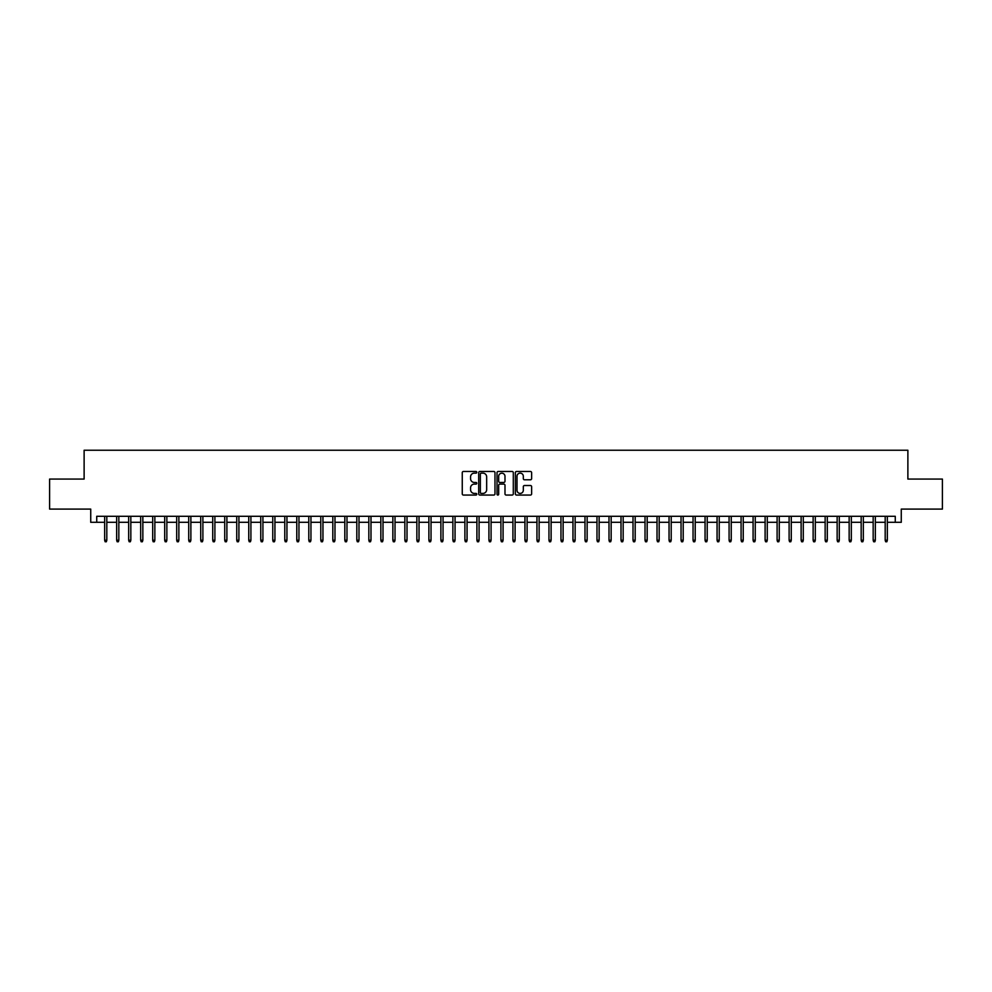 <?xml version="1.0" encoding="UTF-8"?>
<svg xmlns="http://www.w3.org/2000/svg" width="992" height="992" viewBox="0 0 992 992"><rect width="100%" height="100%" fill="white"/><g stroke="black" fill="none" stroke-linecap="round" stroke-linejoin="round"><path stroke-width="1.49" d="M476.792 472.304A0.831 0.831 0 0 0 475.962 471.485L463.438 471.485A1.178 1.178 0 0 0 462.26 472.663L462.26 493.88A1.178 1.178 0 0 0 463.438 495.058L475.962 495.058A0.831 0.831 0 0 0 476.792 494.239A0.831 0.831 0 0 0 475.962 493.408L474.337 493.408A3.77 3.77 0 0 1 470.568 489.639L470.568 487.866A3.77 3.77 0 0 1 474.337 484.096L475.962 484.096A0.831 0.831 0 0 0 476.792 483.278A0.831 0.831 0 0 0 475.962 482.447L474.337 482.447A3.77 3.77 0 0 1 470.568 478.677L470.568 476.904A3.77 3.77 0 0 1 474.337 473.134L475.962 473.134A0.831 0.831 0 0 0 476.792 472.304M530.447 479.793A1.178 1.178 0 0 0 531.625 478.615L531.625 472.663A1.178 1.178 0 0 0 530.447 471.485L516.534 471.485A1.178 1.178 0 0 0 515.356 472.663L515.356 493.88A1.178 1.178 0 0 0 516.534 495.058L530.447 495.058A1.178 1.178 0 0 0 531.625 493.88L531.625 486.688A1.178 1.178 0 0 0 530.447 485.51L524.495 485.51A1.178 1.178 0 0 0 523.317 486.688L523.317 490.259A3.15 3.15 0 0 1 520.168 493.408A3.15 3.15 0 0 1 517.006 490.259L517.006 476.284A3.15 3.15 0 0 1 520.168 473.134A3.15 3.15 0 0 1 523.317 476.284L523.317 478.615A1.178 1.178 0 0 0 524.495 479.793L530.447 479.793M96.732 522.3L96.732 516.299L895.268 516.299L895.268 522.3L901.269 522.3L901.269 509.094L942.4 509.094L942.4 479.074L907.878 479.074L907.878 450.244L84.122 450.244L84.122 479.074L49.6 479.074L49.6 509.094L90.731 509.094L90.731 522.3L104.656 522.3M494.971 472.663A1.178 1.178 0 0 0 493.793 471.485L479.88 471.485A1.178 1.178 0 0 0 478.702 472.663L478.702 493.88A1.178 1.178 0 0 0 479.88 495.058L493.793 495.058A1.178 1.178 0 0 0 494.971 493.88L494.971 472.663M498.207 471.485L512.12 471.485A1.178 1.178 0 0 1 513.298 472.663L513.298 493.88A1.178 1.178 0 0 1 512.12 495.058L506.168 495.058A1.178 1.178 0 0 1 504.99 493.88L504.99 485.274A1.178 1.178 0 0 0 503.812 484.096L499.856 484.096A1.178 1.178 0 0 0 498.678 485.274L498.678 494.239A0.831 0.831 0 0 1 497.86 495.058A0.831 0.831 0 0 1 497.029 494.239L497.029 472.663A1.178 1.178 0 0 1 498.207 471.485M106.814 522.3L116.659 522.3M118.829 522.3L128.675 522.3M130.832 522.3L140.678 522.3M142.848 522.3L152.694 522.3M154.851 522.3L164.697 522.3M166.854 522.3L176.7 522.3M178.87 522.3L188.716 522.3M190.873 522.3L200.719 522.3M202.889 522.3L212.734 522.3M214.892 522.3L224.738 522.3M226.895 522.3L236.741 522.3M238.911 522.3L248.756 522.3M250.914 522.3L260.76 522.3M262.917 522.3L272.775 522.3M274.933 522.3L284.778 522.3M286.936 522.3L296.782 522.3M298.952 522.3L308.797 522.3M310.955 522.3L320.8 522.3M322.958 522.3L332.816 522.3M334.974 522.3L344.819 522.3M346.977 522.3L356.822 522.3M358.992 522.3L368.838 522.3M370.996 522.3L380.841 522.3M382.999 522.3L392.857 522.3M395.014 522.3L404.86 522.3M407.018 522.3L416.863 522.3M419.033 522.3L428.879 522.3M431.036 522.3L440.882 522.3M443.04 522.3L452.885 522.3M455.055 522.3L464.901 522.3M467.058 522.3L476.904 522.3M479.074 522.3L488.92 522.3M491.077 522.3L500.923 522.3M503.08 522.3L512.926 522.3M515.096 522.3L524.942 522.3M527.099 522.3L536.945 522.3M539.115 522.3L548.96 522.3M551.118 522.3L560.964 522.3M563.121 522.3L572.967 522.3M575.137 522.3L584.982 522.3M587.14 522.3L596.986 522.3M599.143 522.3L609.001 522.3M611.159 522.3L621.004 522.3M623.162 522.3L633.008 522.3M635.178 522.3L645.023 522.3M647.181 522.3L657.026 522.3M659.184 522.3L669.042 522.3M671.2 522.3L681.045 522.3M683.203 522.3L693.048 522.3M695.218 522.3L705.064 522.3M707.222 522.3L717.067 522.3M719.225 522.3L729.083 522.3M731.24 522.3L741.086 522.3M743.244 522.3L753.089 522.3M755.259 522.3L765.105 522.3M767.262 522.3L777.108 522.3M779.266 522.3L789.111 522.3M791.281 522.3L801.127 522.3M803.284 522.3L813.13 522.3M815.3 522.3L825.146 522.3M827.303 522.3L837.149 522.3M839.306 522.3L849.152 522.3M851.322 522.3L861.168 522.3M863.325 522.3L873.171 522.3M875.341 522.3L885.186 522.3M887.344 522.3L895.268 522.3M481.182 473.134A0.831 0.831 0 0 0 480.351 473.965L480.351 492.578A0.831 0.831 0 0 0 481.182 493.408L482.893 493.408A3.77 3.77 0 0 0 486.663 489.639L486.663 476.904A3.77 3.77 0 0 0 482.893 473.134L481.182 473.134M504.99 476.346A3.15 3.15 0 0 0 501.84 473.196A3.15 3.15 0 0 0 498.678 476.346L498.678 481.269A1.178 1.178 0 0 0 499.856 482.447L503.812 482.447A1.178 1.178 0 0 0 504.99 481.269L504.99 476.346M104.656 540.194L105.14 541.756L106.342 541.756L106.814 540.194L104.656 540.194L104.656 516.299M106.814 540.194L106.814 516.299M116.659 540.194L117.143 541.756L118.346 541.756L118.829 540.194L116.659 540.194L116.659 516.299M118.829 540.194L118.829 516.299M128.675 540.194L129.158 541.756L130.349 541.756L130.832 540.194L128.675 540.194L128.675 516.299M130.832 540.194L130.832 516.299M140.678 540.194L141.162 541.756L142.364 541.756L142.848 540.194L140.678 540.194L140.678 516.299M142.848 540.194L142.848 516.299M152.694 540.194L153.165 541.756L154.368 541.756L154.851 540.194L152.694 540.194L152.694 516.299M154.851 540.194L154.851 516.299M164.697 540.194L165.18 541.756L166.383 541.756L166.854 540.194L164.697 540.194L164.697 516.299M166.854 540.194L166.854 516.299M176.7 540.194L177.184 541.756L178.386 541.756L178.87 540.194L176.7 540.194L176.7 516.299M178.87 540.194L178.87 516.299M188.716 540.194L189.199 541.756L190.39 541.756L190.873 540.194L188.716 540.194L188.716 516.299M190.873 540.194L190.873 516.299M200.719 540.194L201.202 541.756L202.405 541.756L202.889 540.194L200.719 540.194L200.719 516.299M202.889 540.194L202.889 516.299M212.734 540.194L213.206 541.756L214.408 541.756L214.892 540.194L212.734 540.194L212.734 516.299M214.892 540.194L214.892 516.299M224.738 540.194L225.221 541.756L226.424 541.756L226.895 540.194L224.738 540.194L224.738 516.299M226.895 540.194L226.895 516.299M236.741 540.194L237.224 541.756L238.427 541.756L238.911 540.194L236.741 540.194L236.741 516.299M238.911 540.194L238.911 516.299M248.756 540.194L249.24 541.756L250.43 541.756L250.914 540.194L248.756 540.194L248.756 516.299M250.914 540.194L250.914 516.299M260.76 540.194L261.243 541.756L262.446 541.756L262.917 540.194L260.76 540.194L260.76 516.299M262.917 540.194L262.917 516.299M272.775 540.194L273.246 541.756L274.449 541.756L274.933 540.194L272.775 540.194L272.775 516.299M274.933 540.194L274.933 516.299M284.778 540.194L285.262 541.756L286.465 541.756L286.936 540.194L284.778 540.194L284.778 516.299M286.936 540.194L286.936 516.299M296.782 540.194L297.265 541.756L298.468 541.756L298.952 540.194L296.782 540.194L296.782 516.299M298.952 540.194L298.952 516.299M308.797 540.194L309.268 541.756L310.471 541.756L310.955 540.194L308.797 540.194L308.797 516.299M310.955 540.194L310.955 516.299M320.8 540.194L321.284 541.756L322.487 541.756L322.958 540.194L320.8 540.194L320.8 516.299M322.958 540.194L322.958 516.299M332.816 540.194L333.287 541.756L334.49 541.756L334.974 540.194L332.816 540.194L332.816 516.299M334.974 540.194L334.974 516.299M344.819 540.194L345.303 541.756L346.506 541.756L346.977 540.194L344.819 540.194L344.819 516.299M346.977 540.194L346.977 516.299M356.822 540.194L357.306 541.756L358.509 541.756L358.992 540.194L356.822 540.194L356.822 516.299M358.992 540.194L358.992 516.299M368.838 540.194L369.309 541.756L370.512 541.756L370.996 540.194L368.838 540.194L368.838 516.299M370.996 540.194L370.996 516.299M380.841 540.194L381.325 541.756L382.528 541.756L382.999 540.194L380.841 540.194L380.841 516.299M382.999 540.194L382.999 516.299M392.857 540.194L393.328 541.756L394.531 541.756L395.014 540.194L392.857 540.194L392.857 516.299M395.014 540.194L395.014 516.299M404.86 540.194L405.344 541.756L406.534 541.756L407.018 540.194L404.86 540.194L404.86 516.299M407.018 540.194L407.018 516.299M416.863 540.194L417.347 541.756L418.55 541.756L419.033 540.194L416.863 540.194L416.863 516.299M419.033 540.194L419.033 516.299M428.879 540.194L429.35 541.756L430.553 541.756L431.036 540.194L428.879 540.194L428.879 516.299M431.036 540.194L431.036 516.299M440.882 540.194L441.366 541.756L442.568 541.756L443.04 540.194L440.882 540.194L440.882 516.299M443.04 540.194L443.04 516.299M452.885 540.194L453.369 541.756L454.572 541.756L455.055 540.194L452.885 540.194L452.885 516.299M455.055 540.194L455.055 516.299M464.901 540.194L465.384 541.756L466.575 541.756L467.058 540.194L464.901 540.194L464.901 516.299M467.058 540.194L467.058 516.299M476.904 540.194L477.388 541.756L478.59 541.756L479.074 540.194L476.904 540.194L476.904 516.299M479.074 540.194L479.074 516.299M488.92 540.194L489.391 541.756L490.594 541.756L491.077 540.194L488.92 540.194L488.92 516.299M491.077 540.194L491.077 516.299M500.923 540.194L501.406 541.756L502.609 541.756L503.08 540.194L500.923 540.194L500.923 516.299M503.08 540.194L503.08 516.299M512.926 540.194L513.41 541.756L514.612 541.756L515.096 540.194L512.926 540.194L512.926 516.299M515.096 540.194L515.096 516.299M524.942 540.194L525.425 541.756L526.616 541.756L527.099 540.194L524.942 540.194L524.942 516.299M527.099 540.194L527.099 516.299M536.945 540.194L537.428 541.756L538.631 541.756L539.115 540.194L536.945 540.194L536.945 516.299M539.115 540.194L539.115 516.299M548.96 540.194L549.432 541.756L550.634 541.756L551.118 540.194L548.96 540.194L548.96 516.299M551.118 540.194L551.118 516.299M560.964 540.194L561.447 541.756L562.65 541.756L563.121 540.194L560.964 540.194L560.964 516.299M563.121 540.194L563.121 516.299M572.967 540.194L573.45 541.756L574.653 541.756L575.137 540.194L572.967 540.194L572.967 516.299M575.137 540.194L575.137 516.299M584.982 540.194L585.466 541.756L586.656 541.756L587.14 540.194L584.982 540.194L584.982 516.299M587.14 540.194L587.14 516.299M596.986 540.194L597.469 541.756L598.672 541.756L599.143 540.194L596.986 540.194L596.986 516.299M599.143 540.194L599.143 516.299M609.001 540.194L609.472 541.756L610.675 541.756L611.159 540.194L609.001 540.194L609.001 516.299M611.159 540.194L611.159 516.299M621.004 540.194L621.488 541.756L622.691 541.756L623.162 540.194L621.004 540.194L621.004 516.299M623.162 540.194L623.162 516.299M633.008 540.194L633.491 541.756L634.694 541.756L635.178 540.194L633.008 540.194L633.008 516.299M635.178 540.194L635.178 516.299M645.023 540.194L645.494 541.756L646.697 541.756L647.181 540.194L645.023 540.194L645.023 516.299M647.181 540.194L647.181 516.299M657.026 540.194L657.51 541.756L658.713 541.756L659.184 540.194L657.026 540.194L657.026 516.299M659.184 540.194L659.184 516.299M669.042 540.194L669.513 541.756L670.716 541.756L671.2 540.194L669.042 540.194L669.042 516.299M671.2 540.194L671.2 516.299M681.045 540.194L681.529 541.756L682.732 541.756L683.203 540.194L681.045 540.194L681.045 516.299M683.203 540.194L683.203 516.299M693.048 540.194L693.532 541.756L694.735 541.756L695.218 540.194L693.048 540.194L693.048 516.299M695.218 540.194L695.218 516.299M705.064 540.194L705.535 541.756L706.738 541.756L707.222 540.194L705.064 540.194L705.064 516.299M707.222 540.194L707.222 516.299M717.067 540.194L717.551 541.756L718.754 541.756L719.225 540.194L717.067 540.194L717.067 516.299M719.225 540.194L719.225 516.299M729.083 540.194L729.554 541.756L730.757 541.756L731.24 540.194L729.083 540.194L729.083 516.299M731.24 540.194L731.24 516.299M741.086 540.194L741.57 541.756L742.76 541.756L743.244 540.194L741.086 540.194L741.086 516.299M743.244 540.194L743.244 516.299M753.089 540.194L753.573 541.756L754.776 541.756L755.259 540.194L753.089 540.194L753.089 516.299M755.259 540.194L755.259 516.299M765.105 540.194L765.576 541.756L766.779 541.756L767.262 540.194L765.105 540.194L765.105 516.299M767.262 540.194L767.262 516.299M777.108 540.194L777.592 541.756L778.794 541.756L779.266 540.194L777.108 540.194L777.108 516.299M779.266 540.194L779.266 516.299M789.111 540.194L789.595 541.756L790.798 541.756L791.281 540.194L789.111 540.194L789.111 516.299M791.281 540.194L791.281 516.299M801.127 540.194L801.61 541.756L802.801 541.756L803.284 540.194L801.127 540.194L801.127 516.299M803.284 540.194L803.284 516.299M813.13 540.194L813.614 541.756L814.816 541.756L815.3 540.194L813.13 540.194L813.13 516.299M815.3 540.194L815.3 516.299M825.146 540.194L825.617 541.756L826.82 541.756L827.303 540.194L825.146 540.194L825.146 516.299M827.303 540.194L827.303 516.299M837.149 540.194L837.632 541.756L838.835 541.756L839.306 540.194L837.149 540.194L837.149 516.299M839.306 540.194L839.306 516.299M849.152 540.194L849.636 541.756L850.838 541.756L851.322 540.194L849.152 540.194L849.152 516.299M851.322 540.194L851.322 516.299M861.168 540.194L861.651 541.756L862.842 541.756L863.325 540.194L861.168 540.194L861.168 516.299M863.325 540.194L863.325 516.299M873.171 540.194L873.654 541.756L874.857 541.756L875.341 540.194L873.171 540.194L873.171 516.299M875.341 540.194L875.341 516.299M885.186 540.194L885.658 541.756L886.86 541.756L887.344 540.194L885.186 540.194L885.186 516.299M887.344 540.194L887.344 516.299"/></g></svg>

